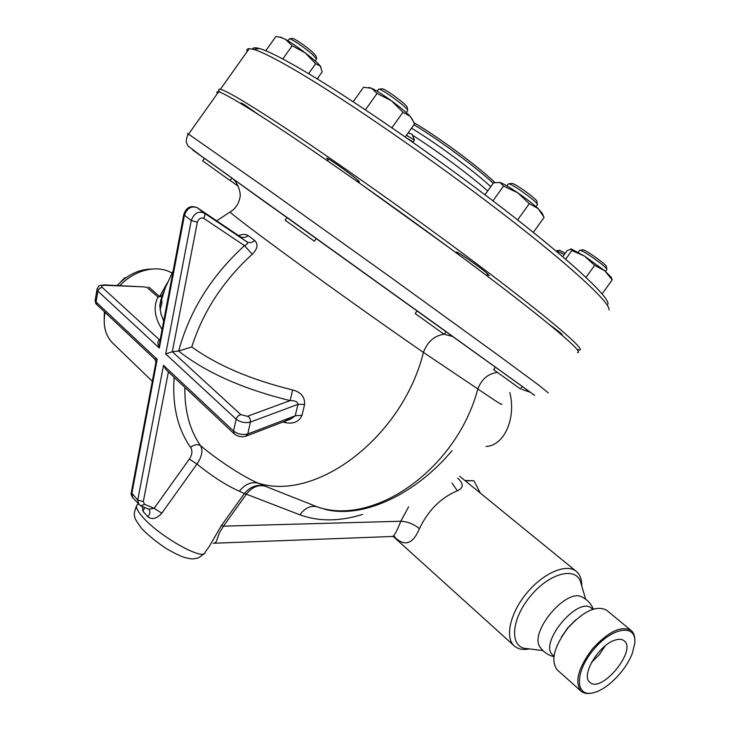 <?xml version="1.0" encoding="UTF-8"?>
<svg xmlns="http://www.w3.org/2000/svg" width="730" height="730" viewBox="0 0 730 730"><rect width="100%" height="100%" fill="white"/><g stroke="black" fill="none" stroke-linecap="round" stroke-linejoin="round"><path stroke-width="1.09" d="M615.116 640.101C618.994 638.86 621.996 639.078 624.114 640.758C637.363 650.147 601.292 693.911 589.831 682.276C580.45 675.688 599.02 644.553 615.116 640.101M605.234 645.831L599.202 654.801L591.537 662.375M632.399 653.031L634.753 643.34C637.089 623.411 612.351 626.623 593.399 649.864C574.099 672.823 575.167 698.391 594.156 692.542C607.889 689.047 626.377 669.857 632.399 653.031M591.683 693.089C587.112 694.02 583.535 693.354 580.961 691.091C574.391 682.002 578.187 667.968 592.349 648.97C608.3 631.569 621.212 625.382 631.067 630.41C633.704 632.609 634.963 636.076 634.845 640.821M631.067 630.41L606.557 610.189C596.556 604.997 583.681 610.937 567.931 628.001C554.006 646.689 550.42 660.623 557.154 669.811L580.961 691.091M575.687 619.907L567.785 627.818L561.425 637.071M592.742 609.231L591.756 608.409C578.333 595.187 537.846 643.887 552.957 655.193L553.897 656.024M540.474 647.692L540.109 647.154C528.757 632.709 566.005 587.979 581.828 596.921L582.467 597.231M542.91 650.576L527.069 648.605C509.23 648.222 510.589 619.624 530.61 595.954C550.301 572.028 577.667 566.024 581.062 583.653L585.642 599.175M529.36 648.888C522.936 650.138 517.88 649.125 514.176 645.84C504.576 637.381 510.27 612.68 526.951 592.824C543.503 572.849 566.425 563.177 576.216 571.298C580.021 574.437 581.865 579.319 581.737 585.925M394.127 536.623C404.447 547.025 412.897 544.352 419.467 528.602C428.236 510.279 440.865 497.677 457.372 490.797C463.714 487.996 463.824 483.771 457.71 478.123M408.608 506.821L400.797 521.247C396.582 532.033 393.643 537.116 391.964 536.486L214.456 543.211M213.215 543.257L214.72 543.12L216.363 541.459L219.347 532.946L223.471 526.148L221.446 525.527L209.327 546.332L205.157 552.145C204.893 561.835 160.098 537.043 142.971 517.324C138.216 512.013 136.063 508.18 136.51 505.826L137.523 504.412M451.998 450.666C416.757 493.042 364.471 518.939 325.799 509.54L316.975 506.766L265.063 486.143C257.252 484.081 250.381 486.518 244.459 493.443L246.375 494.219C251.887 487.147 258.119 484.455 265.063 486.143L258.091 483.105C316.172 501.984 402.44 437.261 423.446 352.389L477.821 388.944C495.278 400.88 503.216 405.926 501.638 404.082M244.459 493.443L299.921 514.823C304.912 508.007 310.597 505.315 316.975 506.766C373.349 527.042 456.661 469.28 477.821 388.944C481.627 379.107 488.169 373.605 497.449 372.437M148.838 509.239L149.002 509.394C150.407 511.246 150.079 513.737 147.998 516.867C152.187 519.942 156.786 518.72 161.777 513.199L196.936 464.061C212.649 476.672 226.811 485.724 239.422 491.226C244.805 484.3 251.029 481.599 258.091 483.105C244.34 477.493 218.306 460.603 200.54 445.656C189.718 430.134 184.489 410.725 184.863 387.42M239.422 491.226L244.34 493.599L221.446 525.527M189.344 459.088L196.936 464.061C201.945 456.624 203.15 450.492 200.54 445.656C197.565 443.986 194.244 444.534 190.566 447.298C192.683 450.62 192.273 454.553 189.344 459.088L154.139 508.308L148.747 509.202L140.936 505.954M457.372 490.797L451.952 482.995M509.786 392.466C516.475 418.518 503.992 445.893 486.052 446.422M577.466 352.407C585.423 353.712 549.334 322.66 478.013 269.115C406.911 215.706 313.444 149.887 262.891 117.393C238.09 101.47 223.316 92.956 218.58 91.861C216.81 91.442 216.418 91.998 217.394 93.531M444.232 334.221L452.983 336.612L522.333 386.462L520.517 388.98L493.635 369.681L495.442 367.163M417.14 310.798L446.121 331.602L444.159 334.322L415.178 313.526L417.14 310.798M285.138 220.204L287.1 217.449L316.409 238.491M227.021 174.47L231.921 178.001L230.096 180.556L202.657 160.874L204.482 158.3L227.021 174.47M231.839 178.111L233.81 179.534M230.552 211.736L230.041 212.047C233.354 215.569 262.143 237.314 304.027 267.727C345.856 298.105 395.021 332.935 423.446 352.389C427.406 341.795 434.268 335.736 444.032 334.23M548.23 392.849L539.123 385.404L498.417 355.364L389.053 276.159L268.786 190.156L188.559 134.147C186.196 136.61 186.013 142.788 186.579 142.815L187.865 145.872L204.4 158.419L192.401 149.741L534.652 395.35L530.19 392.22L521.977 389.4M522.306 386.517L530.263 392.275M142.304 506.52L143.043 511.429L147.998 516.867M144.631 507.487L143.043 511.429M234.202 433.821L233.518 431.038L163.529 365.329L165.893 369.572M160.116 339.943L159.542 340.007C157.507 340.682 157.434 343.365 159.332 348.055L159.761 341.841M155.8 362.846L157.187 359.379L154.76 359.105L96.871 304.656M132.933 498.079L131.802 493.635L157.187 359.379L96.068 302.01L97.884 291.151L159.332 348.055L184.453 215.213L191.251 220.524L165.701 353.959L172.307 351.723L178.649 351.048C205.641 372.4 242.78 388.926 290.084 400.606C295.203 400.569 297.822 401.819 297.95 404.347L304.611 404.438C304.985 396.965 300.997 392.138 292.657 389.957C251.065 379.764 217.44 365.429 191.762 346.942C203.013 311.683 223.17 280.795 252.233 254.268C257.544 248.957 258.402 244.404 254.816 240.608L248.273 235.662C245.837 234.038 242.597 234.02 238.546 235.598M239.823 236.465L239.987 236.575C242.533 238.071 245.289 237.77 248.273 235.662M165.701 353.959L236.109 419.157C240.499 422.332 245.271 423.309 250.427 422.086L250.244 419.166L248.684 416.638L240.8 414.622L172.307 351.723L197.365 222.157C198.706 218.589 200.841 217.321 203.77 218.352L204.884 215.688L204.51 213.425L197.209 207.685C190.731 205.112 186.287 207.347 183.841 214.355L184.453 215.213C187.117 208.114 191.369 205.605 197.209 207.685L246.868 241.822C248.127 243.163 247.333 244.44 244.486 245.636L252.233 254.268M165.792 369.471L234.138 433.766C237.661 436.54 241.511 437.38 245.691 436.284L247.789 433.939L250.427 422.086L297.95 404.347L295.23 415.799L291.005 418.901L285.603 419.759M282.857 422.022L285.029 422.542C293.351 424.276 299.017 421.849 302.019 415.288L304.611 404.438M285.375 421.064L285.029 422.542M240.8 414.622L238.226 415.835L236.401 418.253L233.518 431.038C237.88 434.222 242.634 435.199 247.789 433.939L295.23 415.799L302.019 415.288M247.954 416.091L290.084 400.606L292.657 389.957M191.762 346.942L178.649 351.048C189.471 311.026 211.417 275.885 244.486 245.636L203.77 218.352M197.365 222.157L191.251 220.524C193.943 213.388 198.213 210.861 204.062 212.941L246.868 241.822C249.24 243.19 251.896 242.789 254.816 240.608M163.693 321.017L160.929 313.927L159.815 306.043L162.516 294.701L163.949 291.498M143.7 286.89L147.022 287.419L157.999 297.064L161.804 295.978L159.843 304.957L165.464 287.438L173.192 270.721M154.778 359.114L155.955 361.98L131.3 492.531L137.724 500.105L138.819 504.53M167.416 282.665L159.605 296.572L162.151 295.458M160.043 340.344L102.09 287.255C101.105 285.968 102.008 285.311 104.801 285.275L138.946 286.653M171.961 273.057C166.577 269.899 160.354 268.521 153.282 268.932C140.963 269.963 129.748 275.538 119.638 285.667M105.074 312.367C102.72 325.005 105.211 335.198 112.548 342.945L113.406 343.766M117.129 285.54C126.509 275.657 137.085 270.2 148.856 269.188L151.201 269.115M104.171 319.758L104.372 311.71M160.089 309.867L161.914 303.023L161.576 296.49M126.208 277.564L124.565 277.938L120.34 282.291M125.058 278.385L124.565 277.938M357.39 181.578L450.592 248.711M577.138 349.442L579.218 349.98C587.285 351.148 551.314 319.923 480.039 266.295C408.982 212.813 315.479 147.022 264.844 114.656C239.987 98.796 225.168 90.347 220.378 89.316C218.188 88.85 218.069 89.854 220.013 92.318M549.334 324.485C558.131 330.873 562.419 334.313 562.209 334.787L561.042 334.267M458.075 253.812L456.597 252.042C457.765 251.813 477.84 265.702 485.888 272.327L489.164 275.593L487.12 274.599M328.171 159.888L326.693 158.082C328.664 158.83 334.157 162.425 343.155 168.867C354.269 176.998 359.671 181.387 359.388 182.035L357.353 181.022M243.117 103.934L242.615 104.636L241.21 102.948L244.787 104.983L258.566 114.619M247.087 51.693C246.43 49.704 247.16 48.682 249.259 48.636L253.575 49.384C261.267 51.565 275.438 58.683 296.07 70.746C345.71 99.782 433.401 160.217 502.568 213.498C571.918 266.879 611.256 303.698 608.875 309.876M607.917 304.237C610.18 297.849 571.553 261.431 503.7 209.081C436.011 156.831 350.199 97.765 301.335 69.368C281.023 57.57 267.025 50.607 259.342 48.49C255.217 47.359 252.963 47.569 252.589 49.12M406.455 135.269L414.439 140.114L413.116 141.958L407.176 138.317M408.353 132.623L409.557 133.371M412.614 135.296C437.051 150.736 470.604 175.638 487.695 190.959M413.956 124.784C438.255 139.257 476.663 167.635 493.206 183.285M494.803 182.482C479.236 167.152 438.183 136.766 413.873 122.676M414.439 140.114L412.039 134.192L408.134 132.924M308.617 73.666L315.67 63.756L305.295 52.916L292.173 45.753L285.311 39.228L279.8 37.139L275.904 36.5L265.766 50.781M282.775 58.975L292.173 45.753M317.203 78.876L322.158 71.923L320.26 66.038L315.67 63.756M405.241 136.966L414.385 124.182L413.499 121.7L410.169 116.289L402.978 112.265L391.481 100.84L377.082 93.44L371.679 88.312L363.558 87.235L353.21 101.744M391.919 127.75L402.978 112.265M533.329 232.377L544.106 217.412L538.183 208.616L529.286 203.679L517.826 192.848L503.554 186.059L499.922 182.436L493.562 182.792L484.948 194.782M562.766 256.686L567.128 250.636L571.362 248.957L571.836 250.563L565.64 259.15M365.401 109.801L377.082 93.44M492.942 200.841L503.554 186.059M517.616 219.903L529.286 203.679M585.998 277.363L594.667 265.346L584.52 256.084L571.836 250.563M602.095 293.871L612.205 279.882L604.805 270.821L594.667 265.346M570.933 248.802L584.52 256.084L604.805 270.821L611.238 277.254L612.205 279.882M279.955 37.157L285.311 39.228C290.859 42.431 297.521 46.994 305.295 52.916C312.905 58.801 317.888 63.172 320.26 66.038L320.972 67.178M368.805 87.436L371.679 88.312C376.379 90.538 382.976 94.708 391.481 100.84C399.949 107.054 406.172 112.201 410.169 116.289L412.742 120.021M499.922 182.436L500.096 182.491C503.7 183.823 509.604 187.281 517.826 192.848C526.303 198.697 533.082 203.953 538.183 208.616L542.125 213.16L543.43 215.98M230.169 180.456L238.263 186.25M289.208 39.064L289.856 38.809C295.285 41.199 302.804 46.41 312.431 54.422L316.619 59.121M316.555 58.756L316.126 56.146L312.467 52.012C304.063 45.005 297.484 40.451 292.721 38.371L292.155 38.453M378.368 89.553L379.162 89.242C383.724 89.872 409.302 109.089 407.723 110.695L407.714 110.732M407.659 110.276L407.212 107.52C408.572 106.078 386.252 89.288 382.228 88.741L381.525 88.859M285.129 220.204L314.447 241.238M508.107 184.152L508.856 183.86C513.217 184.316 538.795 202.986 537.453 204.738M537.389 204.391L536.933 201.608C538.092 200.038 515.772 183.741 511.912 183.349L511.265 183.458M579.565 250.509L580.131 250.29C583.726 250.536 607.971 267.901 606.876 269.443M606.831 269.206L606.384 266.569C607.323 265.182 586.163 250.025 582.978 249.806L582.504 249.888M556.762 250.828L564.327 254.524M565.321 253.146L559.417 250.29M480.322 493.088L473.925 480.769L464.901 480.513M465.302 480.769L473.925 480.769M419.467 528.602C413.609 523.985 407.386 521.53 400.797 521.247L223.471 526.148L246.32 494.301M299.921 514.823C318.727 521.685 339.605 521.548 362.582 514.422M218.58 91.861L188.559 134.147C187.126 133.28 187.044 133.38 188.322 134.448M452.983 336.612L446.085 331.648M417.122 310.825L316.318 238.454L314.365 241.174M287.072 217.485L231.894 178.029M231.875 178.065L271.551 206.672M131.382 492.111L131.3 492.531C130.807 493.553 131.254 495.305 132.659 497.787L140.817 505.908L144.531 504.293L143.317 501.62L168.393 371.926M163.529 365.329L137.724 500.105L143.317 501.62M97.081 288.961L95.165 300.432C95.584 303.196 96.132 304.583 96.807 304.593L95.265 299.82M104.801 285.275L104.436 284.892C98.221 285.987 99.326 284.636 96.971 289.591L97.884 291.151L99.371 288.505L102.09 287.255M143.655 286.89L104.308 284.892M159.779 341.768L183.896 214.045M240.38 236.821L196.927 207.512M174.151 377.337C172.152 405.624 177.618 428.939 190.566 447.298M161.777 513.199L154.139 508.308L144.531 504.293M148.619 286.936L159.605 296.572L157.999 297.064C153.136 306.582 154.495 317.413 162.087 329.549M490.77 186.679C474.171 171.094 435.764 142.733 411.51 128.206M540.109 647.154C543.521 652.082 548.093 655.239 553.814 656.608M581.828 596.921C587.176 599.512 590.999 603.564 593.289 609.057M393.251 536.495L514.176 645.84M459.717 476.288L576.216 571.298M204.208 553.468C196.844 559.974 197.273 557.601 194.645 558.687C192.793 559.189 189.207 558.724 183.905 557.273C179.37 555.676 173.539 552.792 166.404 548.631C156.831 542.299 148.61 535.628 141.73 528.62C136.4 521.339 134.064 517.251 134.712 516.338C133.736 515.097 134.329 511.593 136.51 505.826L138.043 503.682M392.749 536.468L394.839 536.778L393.616 535.884M233.344 179.352C237.323 182.162 241.767 193.706 239.723 198.332C238.464 204.3 235.233 208.871 230.041 212.047L216.646 220.816M246.43 436.002L291.005 418.901M152.314 381.27L112.548 342.945M162.37 294.993L163.958 291.452M220.378 89.316L249.259 48.636M259.342 48.49L253.575 49.384M281.497 37.34L279.8 37.139M318.262 77.69L317.358 78.968M289.427 38.763L287.976 40.807M316.418 59.249L315.177 60.992M292.721 38.371L289.856 38.809M378.624 89.197L377.145 91.259M407.486 110.869L406.263 112.575M382.228 88.741L379.162 89.242M328.737 159.103L327.542 160.782M357.919 180.237L357.098 181.378M508.336 183.841L506.875 185.867M537.234 204.929L535.993 206.654M511.912 183.349L508.856 183.86M458.632 253.036L457.865 254.095M487.677 273.823L486.481 275.493M579.73 250.28L578.306 252.251M606.721 269.607L605.453 271.359M582.978 249.806L580.131 250.29M560.795 333.199L560.412 333.729M556.89 250.655L556.415 251.312M559.773 250.235L557.182 250.664"/></g></svg>
